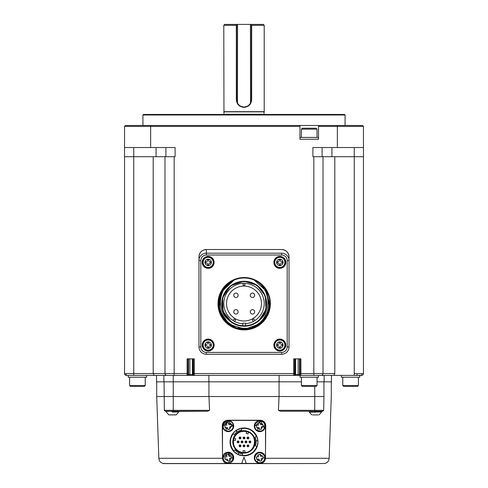 <?xml version="1.0" encoding="UTF-8"?>
<svg xmlns="http://www.w3.org/2000/svg" width="488" height="488" viewBox="0 0 488 488"><rect width="100%" height="100%" fill="white"/><g stroke="black" fill="none" stroke-linecap="round" stroke-linejoin="round"><path stroke-width="0.73" d="M323.019 373.552L334.798 373.552L334.798 156.709L313.833 156.709L313.833 375.394L300.87 375.394A0.921 0.915 -90 0 1 299.955 374.473L294.63 374.473A0.921 0.915 90 0 1 293.709 375.394L300.87 375.394L300.919 373.552L323.019 373.552L323.019 156.709L323.019 373.552A1.836 1.836 0 0 1 321.183 375.394L333.957 375.394L334.798 373.552L333.957 375.394L355.276 375.394M355.398 375.394L361.608 375.394L357.015 375.394L361.608 375.394L361.657 374.473M350.488 375.394L362.31 375.254M194.334 358.851L187.081 358.851L187.13 375.394L194.291 375.394L194.334 373.552L293.666 373.552L293.709 375.394L194.291 375.394A0.921 0.915 90 0 1 193.37 374.473L193.419 373.552L194.334 373.552L194.334 358.851M299.955 374.473L300.004 373.552L300.919 373.552L300.919 358.851L293.666 358.851L293.666 373.552L294.581 373.552L294.63 374.473M142.929 114.997L143.478 114.448L344.522 114.448L345.071 114.997L142.929 114.997L142.929 125.471M150.633 147.522L124.55 147.522L124.55 373.552L164.981 373.552L164.981 156.709L175.088 156.709L175.088 147.522L150.633 147.522L150.633 126.392L299.955 126.392L299.955 139.251L318.518 139.251L318.518 126.392L337.367 126.392L337.367 147.522L312.912 147.522L312.912 156.709L313.833 156.709M156.069 156.709L156.069 147.522M165.902 156.709L165.902 147.522M322.098 147.522L322.098 156.709M331.931 156.709L331.931 147.522M362.895 374.869L363.45 373.552L363.45 147.522L337.367 147.522M222.528 458.275L158.838 458.275L156.709 396.524L173.252 396.524L173.252 381.823L163.876 381.823L163.876 375.394L163.876 381.823L156.526 381.823L156.526 375.394L154.043 375.394L153.202 373.552L153.202 156.709L124.55 156.709L124.55 373.552L124.55 126.392L125.471 125.471L124.55 126.392L150.633 126.392L150.951 125.471L125.471 125.471M281.674 249.514A7.351 7.351 0 0 1 289.024 256.865L289.024 260.537A7.351 7.351 0 0 0 281.674 253.187L206.326 253.187A7.351 7.351 0 0 0 198.976 260.537L198.976 256.865A7.351 7.351 0 0 1 206.326 249.514C201.861 249.947 199.415 252.4 198.976 256.865L198.976 346.907A7.351 7.351 0 0 0 206.326 354.257L281.674 354.257A7.351 7.351 0 0 0 289.024 346.907L289.024 256.865C288.554 252.43 286.102 249.978 281.674 249.514L206.326 249.514L206.326 255.029L281.674 255.029L281.674 253.187M363.45 147.522L363.45 126.392L337.367 126.392L337.049 125.471L318.518 125.471L318.518 126.392M362.529 125.471L363.45 126.392L362.529 125.471L337.049 125.471M299.955 126.392L299.955 125.471L150.951 125.471M299.955 125.471L318.518 125.471M363.45 156.709L334.798 156.709M125.691 375.254L124.55 373.552A1.836 1.836 0 0 0 126.392 375.394L166.817 375.394A1.836 1.836 0 0 1 164.981 373.552L164.981 156.709L153.202 156.709M301.425 137.415L301.425 129.149L302.346 128.228L316.126 128.228L317.048 129.149L317.048 137.415M301.425 129.149L317.048 129.149M300.047 139.251L300.047 137.415L318.426 137.415L318.426 139.251M192.943 358.851L192.943 374.473L188.045 374.473A0.921 0.915 90 0 1 187.13 375.394L174.167 375.394L174.167 373.552L187.996 373.552L187.996 358.851M188.045 374.473L187.996 373.552M317.048 381.823L324.123 381.823L324.123 375.394M300.077 375.394L279.099 375.394L279.099 381.823L301.425 381.823M173.252 375.394L173.252 381.823L208.901 381.823L208.901 375.394L166.817 375.394M126.343 374.473L126.392 375.394L127.368 375.394M125.55 375.187L125.233 374.985M313.833 375.394L321.183 375.394M187.081 373.997L187.087 374.558M351.311 375.394L333.957 375.394M354.257 147.522L354.257 373.552L363.45 373.552A1.836 1.836 0 0 1 362.151 375.309M354.257 373.552L354.257 375.394L353.489 375.394M360.632 375.394L361.547 375.394M358.155 375.394L361.608 375.394A1.836 1.836 0 0 0 363.45 373.552M361.608 375.394L352.232 375.394M208.901 375.394L279.099 375.394M324.123 381.823L331.474 381.823L331.474 375.394M208.901 381.823L279.099 381.823M300.047 375.394L300.047 377.23L318.426 377.23L318.426 375.394M128.228 375.394L128.228 377.23L146.601 377.23L146.601 375.394M341.399 375.394L341.399 377.23L359.772 377.23L359.772 375.394M250.429 102.462L250.801 102.535L251.351 99.741L251.351 24.4L237.571 24.4L237.479 103.133A7.351 7.351 0 0 0 250.521 103.133L250.429 24.4M237.571 24.4L236.649 24.4L236.649 99.93M223.968 111.874L264.032 111.874L264.032 114.259L223.968 114.259L223.785 25.321L224.706 24.4L236.649 24.4L236.332 25.321L236.332 99.741L237.198 102.535M237.497 103.169L236.649 99.741L237.479 103.133M250.521 103.133L251.351 99.741L250.46 103.255M240.511 106.213L244 107.092L247.404 106.262M251.351 24.4L263.294 24.4L264.215 25.321L251.668 25.321L251.351 25.004M236.332 99.741C236.79 104.341 239.346 106.866 244 107.323L244 107.092M244 107.323C248.654 106.872 251.21 104.341 251.668 99.741L251.351 99.741M251.668 99.741L251.668 25.321M223.785 25.321L236.332 25.321M223.785 111.691L264.215 111.691L264.215 25.321M252.479 309.63A2.208 2.208 0 0 0 250.57 312.942A2.208 2.208 0 0 0 254.388 312.942A2.208 2.208 0 0 0 252.479 309.63M235.942 309.63A2.208 2.208 0 0 0 234.033 312.942A2.208 2.208 0 0 0 237.851 312.942A2.208 2.208 0 0 0 235.942 309.63M235.942 293.093A2.208 2.208 0 0 0 234.033 296.399A2.208 2.208 0 0 0 237.851 296.399A2.208 2.208 0 0 0 235.942 293.093M252.479 293.093A2.208 2.208 0 0 0 250.57 296.399A2.208 2.208 0 0 0 254.388 296.399A2.208 2.208 0 0 0 252.479 293.093M244 286.084A17.458 17.458 0 0 0 228.884 312.271A17.458 17.458 0 0 0 259.116 312.271A17.458 17.458 0 0 0 244 286.084M244.921 283.345L244 283.327L244.921 283.345L244.878 285.163L243.122 285.163L243.079 283.345L244 283.327A20.215 20.215 0 0 0 233.892 321.049L234.063 321.141M245.562 323.696A20.215 20.215 0 0 0 254.108 321.049L253.302 321.488L254.108 321.049L253.302 321.488L252.43 319.896L253.949 319.018L254.895 320.567L254.108 321.049A20.215 20.215 0 0 0 244 283.327L244.207 283.327M242.804 323.721A20.215 20.215 0 0 1 233.892 321.049L233.105 320.567L234.051 319.018L235.57 319.896L234.697 321.488L233.892 321.049L234.697 321.488M280.509 260.69L280.509 259.848L279.16 259.848L279.16 260.69A1.013 1.013 0 0 1 278.148 261.702L277.306 261.702L277.306 263.05L278.148 263.05A1.013 1.013 0 0 1 279.16 264.063L279.16 264.905L280.509 264.905L280.509 264.063A1.013 1.013 0 0 1 281.521 263.05L282.363 263.05L282.363 261.702L281.521 261.702A1.013 1.013 0 0 1 280.509 260.69M208.84 260.69L208.84 259.848L207.491 259.848L207.491 260.69A1.013 1.013 0 0 1 206.479 261.702L205.637 261.702L205.637 263.05L206.479 263.05A1.013 1.013 0 0 1 207.491 264.063L207.491 264.905L208.84 264.905L208.84 264.063A1.013 1.013 0 0 1 209.852 263.05L210.694 263.05L210.694 261.702L209.852 261.702A1.013 1.013 0 0 1 208.84 260.69M208.84 343.387L208.84 342.545L207.491 342.545L207.491 343.387A1.013 1.013 0 0 1 206.479 344.4L205.637 344.4L205.637 345.742L206.479 345.742A1.013 1.013 0 0 1 207.491 346.755L207.491 347.596L208.84 347.596L208.84 346.755A1.013 1.013 0 0 1 209.852 345.742L210.694 345.742L210.694 344.4L209.852 344.4A1.013 1.013 0 0 1 208.84 343.387M280.509 343.387L280.509 342.545L279.16 342.545L279.16 343.387A1.013 1.013 0 0 1 278.148 344.4L277.306 344.4L277.306 345.742L278.148 345.742A1.013 1.013 0 0 1 279.16 346.755L279.16 347.596L280.509 347.596L280.509 346.755A1.013 1.013 0 0 1 281.521 345.742L282.363 345.742L282.363 344.4L281.521 344.4A1.013 1.013 0 0 1 280.509 343.387M242.804 325.734L242.804 323.202L245.562 323.202L245.562 325.734M279.831 267.43A5.051 5.051 0 0 0 284.888 262.379A5.051 5.051 0 0 0 279.831 257.322A5.051 5.051 0 0 0 274.781 262.379A5.051 5.051 0 0 0 279.831 267.43M208.169 267.43A5.051 5.051 0 0 0 213.219 262.379A5.051 5.051 0 0 0 208.169 257.322A5.051 5.051 0 0 0 203.112 262.379A5.051 5.051 0 0 0 208.169 267.43M208.169 350.122A5.051 5.051 0 0 0 213.219 345.071A5.051 5.051 0 0 0 208.169 340.02A5.051 5.051 0 0 0 203.112 345.071A5.051 5.051 0 0 0 208.169 350.122M279.831 350.122A5.051 5.051 0 0 0 284.888 345.071A5.051 5.051 0 0 0 279.831 340.02A5.051 5.051 0 0 0 274.781 345.071A5.051 5.051 0 0 0 279.831 350.122M230.055 286.2L222.351 298.247M221.851 306.574L225.005 315.504M228.207 319.579L232.648 323.05M251.582 282.467L244.183 281.21L230.732 285.675L222.619 297.265L223.04 311.448L231.831 322.544M258.805 320.836L265.96 309.435L265.301 295.935L257.048 285.254L244.183 281.216M232.19 326.484L221.869 316.529L218.484 302.591L223.101 288.981L234.252 279.996L221.473 291.641L218.959 308.788L227.908 323.642L244.214 329.449L260.507 323.605L269.413 308.751L266.869 291.598L254.053 279.966C269.089 286.566 273.14 309.05 260.074 319.67A22.509 22.509 0 0 1 228.292 319.67C215.232 309.093 219.277 286.541 234.313 279.966L221.479 291.629L218.959 308.764L227.853 323.599L244.165 329.449L260.494 323.617L269.4 308.782L266.906 291.653L254.096 279.984L266.899 291.647L269.406 308.764L260.476 323.629L244.177 329.449L227.884 323.623L218.966 308.782L221.473 291.635L234.283 279.984L222.461 289.939L218.484 304.841L223.748 319.347L236.399 328.241L251.808 328.29L264.514 319.488L269.876 305.012L265.997 290.079M244.183 281.674A22.051 22.051 0 0 0 222.131 303.725A22.051 22.051 0 0 0 244.183 325.777A22.051 22.051 0 0 0 266.234 303.725A22.051 22.051 0 0 0 244.183 281.674A22.051 22.051 0 0 0 222.131 303.725A22.051 22.051 0 0 0 244.183 325.777A22.051 22.051 0 0 0 266.234 303.725A22.051 22.051 0 0 0 244.183 281.674M274.323 262.379A5.514 5.514 0 0 0 282.589 267.149A5.514 5.514 0 0 0 282.589 257.603A5.514 5.514 0 0 0 274.323 262.379M202.654 262.379A5.514 5.514 0 0 0 210.92 267.149A5.514 5.514 0 0 0 210.92 257.603A5.514 5.514 0 0 0 202.654 262.379M202.654 345.071A5.514 5.514 0 0 0 210.92 349.847A5.514 5.514 0 0 0 210.92 340.295A5.514 5.514 0 0 0 202.654 345.071M274.323 345.071A5.514 5.514 0 0 0 282.589 349.847A5.514 5.514 0 0 0 282.589 340.295A5.514 5.514 0 0 0 274.323 345.071M246.153 329.376L229.031 324.514L219.179 309.752L221.235 292.099L234.264 279.99L224.376 287.31L219.033 298.339L219.399 310.612L225.407 321.305L235.686 328.003L247.904 329.18L259.274 324.563L267.211 315.193M256.566 326.271L267.406 314.79M234.234 280.002L226.548 284.992L221.119 292.324L218.594 301.114L219.295 310.228L229.653 324.947L237.973 328.686L247.093 329.284M257.347 325.825L267.241 315.132L269.742 300.754M254.053 279.966A25.73 25.73 0 0 0 223.779 319.39A25.73 25.73 0 0 0 264.587 319.39A25.73 25.73 0 0 0 254.053 279.966M273.859 262.379A5.972 5.972 0 0 0 282.82 267.546A5.972 5.972 0 0 0 282.82 257.207A5.972 5.972 0 0 0 273.859 262.379M202.191 262.379A5.972 5.972 0 0 0 211.151 267.546A5.972 5.972 0 0 0 211.151 257.207A5.972 5.972 0 0 0 202.191 262.379M202.191 345.071A5.972 5.972 0 0 0 211.151 350.244A5.972 5.972 0 0 0 211.151 339.898A5.972 5.972 0 0 0 202.191 345.071M273.859 345.071A5.972 5.972 0 0 0 282.82 350.244A5.972 5.972 0 0 0 282.82 339.898A5.972 5.972 0 0 0 273.859 345.071M270.37 303.725A26.187 26.187 0 0 0 231.092 281.045A26.187 26.187 0 0 0 231.092 326.405A26.187 26.187 0 0 0 270.37 303.725M164.352 410.603L164.059 381.823M165.145 411.225L164.304 410.323L173.252 410.323L173.252 396.524L208.937 396.524L208.937 381.823M165.103 411.219L173.252 411.225L173.252 410.323L209.578 410.323L208.937 396.524L279.063 396.524L279.063 381.823M311.533 411.225L280.405 411.225L278.422 410.323L279.063 396.524L323.94 396.524L323.94 381.823M323.94 396.524C333.676 396.524 333.676 396.524 323.94 396.524L323.696 410.323L322.781 411.225L319.39 411.225L321.488 411.421M358.393 385.502L357.478 386.417L343.692 386.417L342.771 385.502L358.393 385.502L358.393 377.23M317.048 385.502L316.126 386.417L302.346 386.417L301.425 385.502L317.048 385.502L317.048 377.23M145.229 385.502L144.308 386.417L130.522 386.417L129.607 385.502L145.229 385.502L145.229 377.23M222.498 451.815L222.272 425.792C222.491 422.462 224.327 420.607 227.786 420.229L260.214 420.229C263.526 420.497 265.362 422.334 265.728 425.743L265.502 451.815M322.855 411.225L323.696 410.323L322.781 411.225L280.405 411.225M209.578 410.323L207.595 411.225L177.419 411.421M173.252 411.225L207.595 411.225M222.961 460.166L222.498 457.72L222.498 426.109C222.864 422.675 224.761 420.778 228.195 420.418L259.805 420.418C263.239 420.778 265.136 422.675 265.502 426.109L265.502 457.72L264.673 460.898M261.416 463.399L260.946 463.509M264.069 461.495L265.405 458.763A5.514 5.514 0 0 1 259.933 463.6L324.66 463.509C327.381 462.813 328.881 461.069 329.162 458.275L331.291 396.524L331.291 381.823M158.838 458.275C159.119 461.069 160.619 462.813 163.34 463.509L227.018 463.509M225.657 463.045L224.273 462.087M227.06 463.509L228.067 463.6A5.514 5.514 0 0 1 222.595 458.763L223.931 461.495M222.272 425.792C222.583 422.413 224.419 420.558 227.786 420.229M260.214 420.229A5.514 5.514 0 0 1 265.728 425.743A5.514 5.514 -89.7 0 1 265.728 425.792M312.619 411.225L314.156 411.225M314.772 411.421L320.335 411.225M314.363 411.225L316.358 411.225M316.187 411.225L317.877 411.225M317.163 411.225L319.237 411.225M318.713 411.225L321.11 411.225M171.428 411.225L174.942 411.225M166.457 411.524L168.598 411.225L166.536 411.421M169.019 411.317L166.963 411.317L168.708 411.225M169.08 411.225L173.441 411.231M259.933 463.6L163.34 463.6L259.933 463.6M309.441 411.231L309.904 411.421M311.844 411.427L309.984 411.225M309.99 411.225L310.697 411.305M310.764 411.317L311.856 411.421M313.296 411.317L311.856 411.225M311.954 411.317L313.241 411.231M314.784 411.231L316.56 411.317M317.901 411.231L319.372 411.524M320.372 411.231L321.104 411.421M321.141 411.231L320.451 411.225M171.929 411.317L173.533 411.317M173.612 411.225L175.07 411.524L173.624 411.317M174.966 411.231L176.302 411.225M176.333 411.231L175.119 411.225L176.302 411.421M175.631 411.39L175.07 411.366M172.532 411.97C164.59 411.97 164.59 411.97 172.532 411.97L178.291 411.97L178.291 411.524L177.516 411.225L178.169 411.225M178.169 411.421L178.559 411.225M178.608 411.524L178.242 411.225M171.929 411.524L170.489 411.225M265.502 457.72C265.136 461.154 263.239 463.057 259.805 463.417L228.195 463.417C224.761 463.057 222.864 461.154 222.498 457.72M321.141 411.427L321.226 411.97L315.468 411.97C307.525 411.97 307.525 411.97 315.468 411.97L315.468 411.39L314.955 411.317M314.864 411.317L313.381 411.317M309.898 411.317L309.41 411.317M315.468 411.39L316.468 411.524M172.02 411.317L173.533 411.524M241.725 463.417L244 457.171L246.275 463.417M241.072 455.572A13.969 13.969 0 0 1 235.088 452.669M234.765 452.394A13.969 13.969 0 0 1 233.532 451.162L233.301 450.894A13.969 13.969 0 0 1 230.196 444.043M231.147 436.455A13.969 13.969 0 0 1 239.138 428.824M239.541 428.678A13.969 13.969 0 0 1 241.224 428.226L244 427.952A13.969 13.969 0 0 1 257.908 440.627L256.078 440.798M256.084 440.89L257.914 440.737L257.969 441.915A13.969 13.969 0 0 0 257.939 441A13.969 13.969 0 0 1 244 455.884L238.162 454.602L238.931 452.931M226.963 420.741L229.58 420.778M229.622 420.784L232.495 422.657M232.636 422.846L233.709 426.109A5.514 5.514 0 0 1 229.427 431.483A5.514 5.514 0 0 1 222.748 426.939A5.514 5.514 0 0 1 227.78 420.613A5.514 5.514 0 0 1 233.709 426.109M258.573 420.741L261.19 420.778M261.233 420.784L264.099 422.657M264.246 422.846L265.32 426.109A5.514 5.514 0 0 1 261.037 431.483A5.514 5.514 0 0 1 254.352 426.939A5.514 5.514 0 0 1 259.39 420.613A5.514 5.514 0 0 1 265.32 426.109M226.963 452.345L229.58 452.382M229.622 452.394L232.495 454.267M232.636 454.45L233.709 457.72A5.514 5.514 0 0 1 229.427 463.094A5.514 5.514 0 0 1 222.748 458.543A5.514 5.514 0 0 1 227.78 452.224A5.514 5.514 0 0 1 233.709 457.72M258.573 452.345L261.19 452.382M261.233 452.394L264.099 454.267M264.246 454.45L265.32 457.72A5.514 5.514 0 0 1 261.037 463.094A5.514 5.514 0 0 1 254.352 458.543A5.514 5.514 0 0 1 259.39 452.224A5.514 5.514 0 0 1 265.32 457.72M237.827 454.444L237.016 454.011M238.846 452.894L238.065 454.56L233.404 451.016C229.14 445.349 228.945 439.529 232.813 433.558L235.93 430.514L236.991 432.014M237.07 431.959L236.235 430.306L241.42 428.19L241.407 428.568L244 428.318C249.52 428.421 253.687 431.166 256.493 436.546L256.834 436.4L257.908 440.627M257.249 446.343L257.176 446.538A13.969 13.969 0 0 1 244 455.884M257.969 441.915L257.176 446.538L256.859 446.343C254.15 452.76 249.331 455.786 242.402 455.42L242.359 455.786M259.805 462.77A5.051 5.051 0 0 1 254.748 457.72C256.779 452.028 259.97 451.278 264.325 455.463C265.496 459.568 263.99 462.002 259.805 462.77A5.051 5.051 0 0 1 257.359 453.297A5.051 5.051 0 0 1 264.856 457.72A5.051 5.051 0 0 1 257.115 461.996A5.051 5.051 0 0 1 257.359 453.297A5.051 5.051 0 0 1 264.856 457.72A5.051 5.051 0 0 1 259.805 462.77M232.715 455.463L232.495 460.379L228.195 462.77A5.051 5.051 0 0 1 223.144 457.72L227.018 452.803L232.703 455.432M259.647 431.16A5.051 5.051 0 0 1 254.76 426.414M254.748 426.109L260.958 421.193L264.325 428.373M264.008 428.915L263.569 429.483M263.05 429.989L262.422 430.434M261.904 430.709L261.074 431.002M260.537 431.111L257.115 430.392C248.63 424.359 264.264 415.709 264.856 426.109C264.539 429.159 262.849 430.843 259.805 431.166M228.036 431.16A5.051 5.051 0 0 1 223.15 426.414M223.144 426.109L228.195 421.059L233.252 426.109C232.929 429.159 231.245 430.843 228.195 431.166L225.505 430.392C217.026 424.359 232.654 415.709 233.252 426.109L231.593 426.109L229.775 428.647L229.885 429.117L227.987 429.556L227.878 429.08L225.188 427.793L224.754 425.914L225.224 425.804A2.989 2.989 0 0 1 226.615 423.578L226.505 423.108L228.402 422.669L228.512 423.145L231.202 424.432L231.635 426.311L229.897 426.713L231.166 426.42M256.865 446.49L255.492 445.8M242.402 455.42L242.475 453.95M236.552 451.485A12.127 12.127 0 0 1 235.985 451.016L235.985 451.016A12.127 12.127 0 0 0 236.552 451.485M238.827 452.888L237.766 452.315M237.607 452.224L236.668 451.577M236.619 451.54L234.844 449.869C236.924 452.199 239.504 453.565 242.573 453.962M234.844 449.869L233.734 450.833C229.531 445.282 229.323 439.596 233.105 433.777L232.813 433.558M233.105 433.777L234.344 434.582M239.437 430.678A12.127 12.127 0 0 1 240.126 430.422A12.127 12.127 0 0 0 239.437 430.678M237.083 431.953L238.107 431.313M238.266 431.227L239.297 430.733M239.352 430.715L241.688 430.007C238.632 430.648 236.161 432.197 234.283 434.662M241.529 428.488L241.688 430.007M256.493 436.546L255.145 437.126L255.456 437.937M256.084 440.908L256.127 442.116M256.121 442.293L256.041 443.391M256.011 443.61L255.468 445.867C256.444 442.927 256.34 440.011 255.145 437.126M314.736 414.904L316.919 414.904M312.564 414.904L318.371 414.904M168.769 414.849L176.296 414.849L168.769 414.849L166.426 412.201L166.408 411.268M255.212 441.915A11.212 11.212 0 0 1 238.394 451.626A11.212 11.212 0 0 1 238.394 432.209A11.212 11.212 0 0 1 255.212 441.915M175.436 414.904L169.629 414.904M264.856 457.72L262.776 458.025A2.989 2.989 0 0 1 261.385 460.251L261.495 460.727L259.598 461.16L259.488 460.69L256.798 459.397L256.365 457.518L258.225 455.188L258.115 454.712L260.012 454.279L262.343 456.146L262.812 456.036L263.245 457.921L261.507 458.317L262.776 458.025M230.726 459.3L229.775 460.251L229.885 460.727L227.987 461.16L227.878 460.69A2.989 2.989 89.5 0 1 225.657 459.293L225.188 459.397L224.754 457.518L225.224 457.415A2.989 2.989 90.2 0 1 226.615 455.188L226.505 454.712L228.402 454.279L230.732 456.146L231.202 456.036L231.635 457.921L231.166 458.025L230.726 459.3M223.144 457.72C222.827 451.211 233.551 451.18 233.252 457.72L232.483 460.397L228.195 462.77A5.051 5.051 0 0 1 223.144 457.72C222.827 451.211 233.551 451.18 233.252 457.72L232.483 460.397L228.195 462.77A5.051 5.051 0 0 1 223.144 457.72M264.856 426.109L263.197 426.109L261.385 428.647L261.495 429.117L259.598 429.556L259.488 429.08L256.798 427.793L256.365 425.914L256.834 425.804A2.989 2.989 90.2 0 1 258.225 423.578L258.115 423.108L260.012 422.669L260.122 423.145L262.812 424.432L263.245 426.311L261.507 426.713L262.776 426.42M244 431.075A10.84 10.84 0 0 1 254.84 441.915A10.84 10.84 0 0 1 244 452.76C229.97 453.401 230.049 430.392 244 431.075M261.507 458.317L261.092 458.976L261.495 460.727M259.598 461.16L259.195 459.415L258.53 459.001L257.267 459.293M258.53 459.001L256.798 459.397M256.365 457.518L256.834 457.415M258.103 457.122L258.518 456.457L258.115 454.712M260.012 454.279L260.415 456.024L261.074 456.439L262.343 456.146M261.074 456.439L262.812 456.036M231.166 458.025L229.897 458.317L229.482 458.976L229.885 460.727M227.987 461.16L227.585 459.415L226.926 459.001L225.657 459.293M226.926 459.001L225.188 459.397M224.754 457.518L225.224 457.415M226.493 457.122L226.908 456.457L226.505 454.712M228.402 454.279L228.805 456.024L229.47 456.439L230.732 456.146M229.47 456.439L231.202 456.036M231.593 457.72L229.897 458.317M261.507 426.713L261.092 427.372L261.385 428.647M261.092 427.372L261.495 429.117M259.598 429.556L259.195 427.805L258.53 427.397L257.267 427.683M258.53 427.397L256.798 427.793M256.365 425.914L256.834 425.804M258.103 425.512L258.518 424.853L258.115 423.108M260.012 422.669L260.415 424.414L261.074 424.828L262.343 424.542M261.074 424.828L262.812 424.432M229.897 426.713L229.482 427.372L229.775 428.647M229.482 427.372L229.885 429.117M227.987 429.556L227.585 427.805L226.926 427.397L225.657 427.683M226.926 427.397L225.188 427.793M224.754 425.914L225.224 425.804M226.493 425.512L226.908 424.853L226.505 423.108M228.402 422.669L228.805 424.414L229.47 424.828L230.732 424.542M229.47 424.828L231.202 424.432M236.351 434.228L238.913 432.337M247.648 431.898C258.707 435.241 255.492 453.236 244 452.571A10.657 10.657 0 0 1 233.703 439.157C235.527 434.106 238.955 431.471 244 431.258L247.648 431.898L246.769 431.624L246.153 433.313L247.88 433.942L248.496 432.252M243.079 450.735L243.079 452.535L243.079 450.735L244.921 450.735L244.921 452.535L243.079 452.535A10.657 10.657 0 0 1 233.508 440.054L233.984 438.279L235.716 438.743L235.24 440.518L233.508 440.054M235.149 435.973L236.284 434.564M237.638 433.362L239.181 432.405M240.773 431.758L244 431.258M245.989 431.447L246.769 431.624M233.703 439.157L233.978 438.279M249.929 441C251.204 441.61 251.204 442.22 249.929 442.836C248.648 442.22 248.648 441.61 249.929 441L249.929 442.836A0.921 0.921 0 0 1 249.008 441.915A0.921 0.921 0 0 1 249.929 441A0.921 0.921 0 0 1 250.844 441.915A0.921 0.921 0 0 1 249.789 442.823M247.953 437.047C249.228 437.657 249.228 438.273 247.953 438.883C246.672 438.273 246.672 437.657 247.953 437.047A0.921 0.921 0 0 0 247.032 437.962A0.921 0.921 0 0 0 247.953 438.883L247.953 437.047A0.921 0.921 0 0 1 248.868 437.962A0.921 0.921 0 0 1 247.812 438.871M240.047 437.047C241.328 437.657 241.328 438.273 240.047 438.883C238.772 438.273 238.772 437.657 240.047 437.047A0.921 0.921 0 0 0 239.132 437.962A0.921 0.921 0 0 0 240.047 438.883L240.047 437.047A0.921 0.921 0 0 1 240.968 437.962A0.921 0.921 0 0 1 239.913 438.871M238.071 441C239.352 441.61 239.352 442.22 238.071 442.836C236.796 442.22 236.796 441.61 238.071 441A0.921 0.921 0 0 0 237.156 441.915A0.921 0.921 0 0 0 238.071 442.836L238.071 441A0.921 0.921 0 0 1 238.992 441.915A0.921 0.921 0 0 1 237.937 442.823M242.024 441C243.299 441.61 243.299 442.22 242.024 442.836C240.749 442.22 240.749 441.61 242.024 441L242.024 442.836A0.921 0.921 0 0 1 241.109 441.915A0.921 0.921 0 0 1 242.024 441A0.921 0.921 0 0 1 242.945 441.915A0.921 0.921 0 0 1 241.889 442.823M247.953 444.946C249.228 445.562 249.228 446.172 247.953 446.788C246.672 446.172 246.672 445.562 247.953 444.946L247.953 446.788A0.921 0.921 0 0 1 247.032 445.867A0.921 0.921 0 0 1 247.953 444.946A0.921 0.921 0 0 1 248.868 445.867A0.921 0.921 0 0 1 247.812 446.776M245.976 441C247.251 441.61 247.251 442.22 245.976 442.836C244.701 442.22 244.701 441.61 245.976 441A0.921 0.921 0 0 0 245.055 441.915A0.921 0.921 0 0 0 245.976 442.836L245.976 441A0.921 0.921 0 0 1 246.891 441.915A0.921 0.921 0 0 1 245.836 442.823M240.047 444.946C241.328 445.562 241.328 446.172 240.047 446.788C238.772 446.172 238.772 445.562 240.047 444.946A0.921 0.921 0 0 0 239.132 445.867A0.921 0.921 0 0 0 240.047 446.788L240.047 444.946A0.921 0.921 0 0 1 240.968 445.867A0.921 0.921 0 0 1 239.913 446.776M244 444.946C245.275 445.562 245.275 446.172 244 446.788C242.725 446.172 242.725 445.562 244 444.946A0.921 0.921 0 0 0 243.079 445.867A0.921 0.921 0 0 0 244 446.788L244 444.946A0.921 0.921 0 0 1 244.921 445.867A0.921 0.921 0 0 1 243.86 446.776M244 437.047C245.275 437.657 245.275 438.273 244 438.883C242.725 438.273 242.725 437.657 244 437.047A0.921 0.921 0 0 0 243.079 437.962A0.921 0.921 0 0 0 244 438.883L244 437.047A0.921 0.921 0 0 1 244.921 437.962A0.921 0.921 0 0 1 243.86 438.871M315.468 414.904L316.206 414.904M299.461 358.851L299.461 374.473A0.921 0.915 90 0 0 300.199 375.376A0.921 0.915 -90 0 0 300.382 375.394M298.131 358.851L298.131 374.473A0.921 0.415 90 0 1 297.717 375.394M133.743 147.522L133.743 375.394M174.167 156.709L174.167 373.552L164.981 373.552M192.943 374.473A0.921 0.915 90 0 0 193.864 375.394M192.418 358.851L192.418 374.473A0.921 0.397 90 0 0 192.815 375.394M189.869 358.851L189.869 374.473A0.921 0.415 90 0 0 190.283 375.394M188.539 358.851L188.539 374.473A0.921 0.915 90 0 1 187.618 375.394M295.582 358.851L295.582 374.473A0.921 0.397 90 0 1 295.185 375.394M295.057 358.851L295.057 374.473A0.921 0.915 90 0 1 294.136 375.394M294.581 358.851L294.581 373.552M300.004 373.552L300.004 358.851M193.419 358.851L193.419 373.552M357.064 374.473L357.015 375.394M250.429 103.108A7.259 7.259 0 0 1 237.571 103.108M279.831 265.594A3.215 3.215 0 0 0 282.619 260.769A3.215 3.215 0 0 0 277.05 260.769A3.215 3.215 0 0 0 279.831 265.594M208.169 265.594A3.215 3.215 0 0 0 210.95 260.769A3.215 3.215 0 0 0 205.381 260.769A3.215 3.215 0 0 0 208.169 265.594M208.169 348.286A3.215 3.215 0 0 0 210.95 343.46A3.215 3.215 0 0 0 205.381 343.46A3.215 3.215 0 0 0 208.169 348.286M279.831 348.286A3.215 3.215 0 0 0 282.619 343.46A3.215 3.215 0 0 0 277.05 343.46A3.215 3.215 0 0 0 279.831 348.286M244.183 326.143A22.418 22.418 0 0 0 263.599 292.513A22.418 22.418 0 0 0 224.767 292.513A22.418 22.418 0 0 0 244.183 326.143M281.674 255.029A5.514 5.514 0 0 1 287.182 260.537L289.024 260.537M206.326 255.029A5.514 5.514 0 0 0 200.818 260.537L200.818 346.907A5.514 5.514 0 0 0 206.326 352.421L281.674 352.421A5.514 5.514 0 0 0 287.182 346.907L287.182 260.537M198.976 260.537L200.818 260.537M287.182 346.907L289.024 346.907M281.674 352.421L281.674 354.257M206.326 352.421L206.326 354.257M200.818 346.907L198.976 346.907M278.422 410.323L314.748 410.323L314.748 386.417M265.472 458.275L329.162 458.275M314.967 411.225L314.748 410.323L323.696 410.323M167.055 411.225L167.78 411.421M321.226 411.97L321.623 411.97L321.592 411.268M178.291 411.97L178.687 411.97L178.651 411.268M315.468 411.97L315.468 412.201C323.343 412.201 323.343 412.201 315.468 412.201L309.361 412.201L315.468 412.201M172.532 412.201C180.407 412.201 180.407 412.201 172.532 412.201C164.651 412.201 164.651 412.201 172.532 412.201M244 428.318L244 427.952M258.213 460.245L257.115 461.996M258.213 428.641L257.115 430.392M226.609 428.641L225.505 430.392M345.071 114.997L345.071 125.471M156.709 396.524L156.709 381.823M342.771 385.502L342.771 377.23M301.425 385.502L301.425 377.23M129.607 385.502L129.607 377.23M311.704 414.849L309.361 412.201L309.349 411.268M321.208 411.231L321.574 411.463M177.528 411.231L178.205 411.427M178.273 411.231L178.632 411.463M321.623 411.97L319.231 414.849M178.687 411.97L176.296 414.849"/></g></svg>
